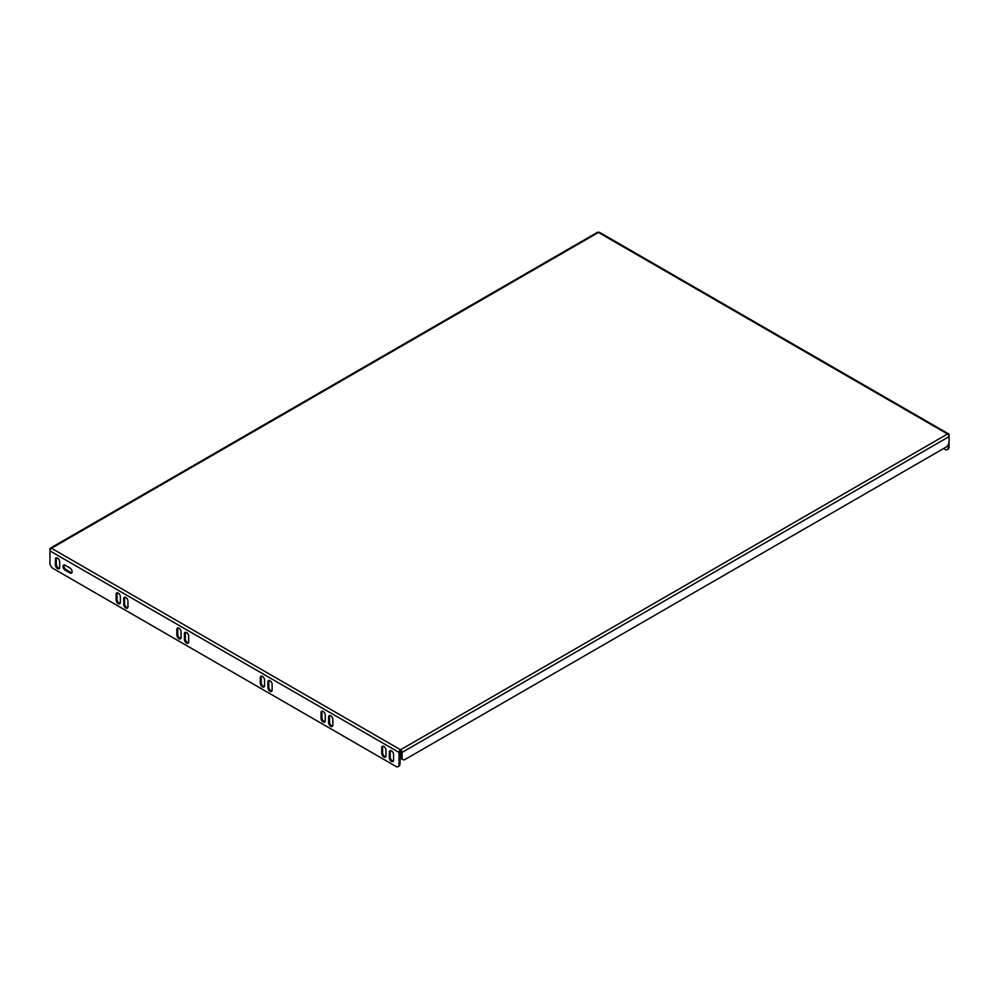 <?xml version="1.0" encoding="UTF-8"?>
<svg xmlns="http://www.w3.org/2000/svg" width="999" height="999" viewBox="0 0 999 999"><rect width="100%" height="100%" fill="white"/><g stroke="black" fill="none" stroke-linecap="round" stroke-linejoin="round"><path stroke-width="1.5" d="M391.433 750.848A3.009 1.736 60 0 1 393.569 754.52L393.569 760.127A3.009 1.736 60 0 1 392.944 761.513A3.009 1.736 60 0 1 390.621 760.701A3.009 1.736 60 0 1 389.31 757.679L389.31 752.072A3.009 1.736 60 0 1 389.935 750.699A3.009 1.736 60 0 1 391.433 750.848M262.437 676.36A3.009 1.736 60 0 1 264.56 680.044L264.56 685.651A3.009 1.736 60 0 1 263.936 687.025A3.009 1.736 60 0 1 261.613 686.226A3.009 1.736 60 0 1 260.302 683.191L260.302 677.584A3.009 1.736 60 0 1 260.926 676.211A3.009 1.736 60 0 1 262.437 676.36M186.551 632.554A3.009 1.736 60 0 1 188.674 636.226L188.674 641.833A3.009 1.736 60 0 1 188.049 643.219A3.009 1.736 60 0 1 185.727 642.407A3.009 1.736 60 0 1 184.415 639.385L184.415 633.778A3.009 1.736 60 0 1 185.04 632.404A3.009 1.736 60 0 1 186.551 632.554M125.837 597.502A3.009 1.736 60 0 1 127.959 601.186L127.959 606.793A3.009 1.736 60 0 1 127.335 608.166A3.009 1.736 60 0 1 125.025 607.355A3.009 1.736 60 0 1 123.714 604.333L123.714 598.726A3.009 1.736 60 0 1 124.338 597.352A3.009 1.736 60 0 1 125.837 597.502M270.017 680.744A3.009 1.736 60 0 1 272.14 684.427L272.14 690.034A3.009 1.736 60 0 1 271.528 691.408A3.009 1.736 60 0 1 269.206 690.596A3.009 1.736 60 0 1 267.894 687.574L267.894 681.967A3.009 1.736 60 0 1 268.519 680.594A3.009 1.736 60 0 1 270.017 680.744M57.542 558.066A3.009 1.736 60 0 1 59.665 561.75L59.665 567.357A3.009 1.736 60 0 1 59.041 568.731A3.009 1.736 60 0 1 56.731 567.932A3.009 1.736 60 0 1 55.42 564.897L55.42 559.29A3.009 1.736 60 0 1 56.031 557.917A3.009 1.736 60 0 1 57.542 558.066M118.244 593.119A3.009 1.736 60 0 1 120.367 596.803L120.367 602.409A3.009 1.736 60 0 1 119.755 603.783A3.009 1.736 60 0 1 117.432 602.971A3.009 1.736 60 0 1 116.121 599.949L116.121 594.343A3.009 1.736 60 0 1 116.746 592.969A3.009 1.736 60 0 1 118.244 593.119M330.731 715.796A3.009 1.736 60 0 1 332.854 719.467L332.854 725.087A3.009 1.736 60 0 1 332.23 726.46A3.009 1.736 60 0 1 329.92 725.649A3.009 1.736 60 0 1 328.609 722.627L328.609 717.02A3.009 1.736 60 0 1 329.22 715.646A3.009 1.736 60 0 1 330.731 715.796M323.139 711.413A3.009 1.736 60 0 1 325.262 715.097L325.262 720.704A3.009 1.736 60 0 1 324.638 722.077A3.009 1.736 60 0 1 322.327 721.266A3.009 1.736 60 0 1 321.016 718.244L321.016 712.637A3.009 1.736 60 0 1 321.641 711.263A3.009 1.736 60 0 1 323.139 711.413M383.853 746.465A3.009 1.736 60 0 1 385.976 750.137L385.976 755.756A3.009 1.736 60 0 1 385.352 757.13A3.009 1.736 60 0 1 383.042 756.318A3.009 1.736 60 0 1 381.73 753.296L381.73 747.689A3.009 1.736 60 0 1 382.342 746.315A3.009 1.736 60 0 1 383.853 746.465M178.958 628.171A3.009 1.736 60 0 1 181.081 631.843L181.081 637.462A3.009 1.736 60 0 1 180.457 638.836A3.009 1.736 60 0 1 178.147 638.024A3.009 1.736 60 0 1 176.835 635.002L176.835 629.395A3.009 1.736 60 0 1 177.46 628.021A3.009 1.736 60 0 1 178.958 628.171M401.148 757.155L402.06 757.679A4.296 2.473 120 0 0 402.947 759.64L402.035 759.115A4.296 2.473 -60 0 1 401.148 757.155L400.549 749.787A2.148 1.236 120 0 0 399.026 752.422L399.026 764.685A4.296 2.473 -120 0 1 398.139 766.658A4.296 2.473 -120 0 1 395.991 766.445L52.984 568.406A4.296 2.473 -120 0 1 49.95 563.149L49.95 550.886A2.148 1.236 -60 0 1 51.473 548.251A2.148 1.236 -120 0 0 50.4 548.151L597.377 232.342A2.148 1.236 60 0 1 598.451 232.455A2.148 1.236 -60 0 1 599.525 232.342L948.6 433.891A2.148 1.236 120 0 0 947.527 433.991A2.148 1.236 60 0 1 949.05 436.625L949.05 434.865A2.148 1.236 120 0 0 948.6 433.891M943.58 448.539L945.104 449.413A4.296 2.473 -120 0 0 947.252 449.625A4.296 2.473 -120 0 0 948.138 447.664L948.138 444.905M948.138 447.664L949.05 447.14L949.05 436.625L402.06 752.422A2.148 1.236 -120 0 0 400.549 749.787L947.527 433.991L598.451 232.455L51.473 548.251L400.549 749.787M949.05 447.14A4.296 2.473 60 0 1 948.163 449.1L947.252 449.625M400.549 750.848L399.937 764.16A4.296 2.473 60 0 1 399.051 766.133L398.139 766.658M65.122 570.154A3.009 1.736 60 0 1 63.162 567.507A3.009 1.736 60 0 1 63.624 565.109A3.009 1.736 60 0 1 65.122 565.259L69.98 568.056A3.009 1.736 60 0 1 71.953 570.704A3.009 1.736 60 0 1 71.491 573.114A3.009 1.736 60 0 1 69.98 572.964L65.122 570.154L66.034 569.63L70.892 572.439A3.009 1.736 -120 0 0 71.866 572.727M390.459 750.549A3.009 1.736 -120 0 0 390.222 751.548L390.222 757.155A3.009 1.736 -120 0 0 393.331 761.126M261.451 676.073A3.009 1.736 -120 0 0 261.214 677.06L261.214 682.667A3.009 1.736 -120 0 0 264.323 686.638M185.564 632.255A3.009 1.736 -120 0 0 185.327 633.254L185.327 638.861A3.009 1.736 -120 0 0 188.436 642.832M124.863 597.215A3.009 1.736 -120 0 0 124.625 598.201L124.625 603.808A3.009 1.736 -120 0 0 127.722 607.779M269.043 680.456A3.009 1.736 -120 0 0 268.806 681.443L268.806 687.05A3.009 1.736 -120 0 0 271.903 691.021M56.556 557.779A3.009 1.736 -120 0 0 56.319 558.766L56.319 564.373A3.009 1.736 -120 0 0 59.428 568.344M117.27 592.832A3.009 1.736 -120 0 0 117.033 593.818L117.033 599.425A3.009 1.736 -120 0 0 120.13 603.396M329.757 715.509A3.009 1.736 -120 0 0 329.52 716.495L329.52 722.102A3.009 1.736 -120 0 0 332.617 726.073M322.165 711.126A3.009 1.736 -120 0 0 321.928 712.112L321.928 717.719A3.009 1.736 -120 0 0 325.025 721.69M64.148 564.959A3.009 1.736 -120 0 0 66.034 569.63M382.867 746.178A3.009 1.736 -120 0 0 382.629 747.165L382.629 752.771A3.009 1.736 -120 0 0 385.739 756.743M177.984 627.884A3.009 1.736 -120 0 0 177.747 628.87L177.747 634.477A3.009 1.736 -120 0 0 180.844 638.448M402.06 757.679L402.06 752.422M402.947 759.64A4.296 2.473 120 0 0 405.094 759.427L946.016 447.14A4.296 2.473 120 0 0 949.05 441.883M50.4 548.151A2.148 1.236 -120 0 0 49.95 549.125L49.95 550.886L399.026 752.422M399.026 764.685L399.937 764.16M176.835 629.395L177.747 628.87M176.835 635.002L177.747 634.477M381.73 747.689L382.629 747.165M381.73 753.296L382.629 752.771M69.98 572.964L70.892 572.439M321.016 712.637L321.928 712.112M321.016 718.244L321.928 717.719M328.609 717.02L329.52 716.495M328.609 722.627L329.52 722.102M116.121 594.343L117.033 593.818M116.121 599.949L117.033 599.425M55.42 559.29L56.319 558.766M55.42 564.897L56.319 564.373M267.894 681.967L268.806 681.443M267.894 687.574L268.806 687.05M123.714 598.726L124.625 598.201M123.714 604.333L124.625 603.808M184.415 633.778L185.327 633.254M184.415 639.385L185.327 638.861M260.302 677.584L261.214 677.06M260.302 683.191L261.214 682.667M389.31 752.072L390.222 751.548M389.31 757.679L390.222 757.155"/></g></svg>
